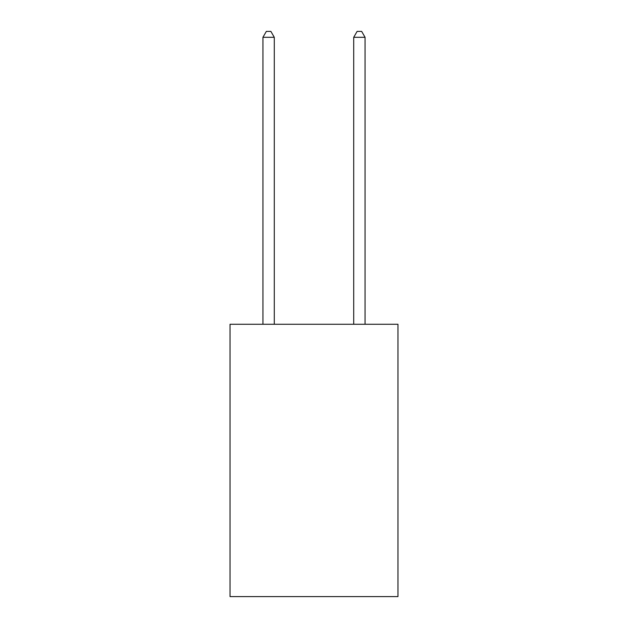 <?xml version="1.0" encoding="UTF-8"?>
<svg xmlns="http://www.w3.org/2000/svg" width="628" height="628" viewBox="0 0 628 628"><rect width="100%" height="100%" fill="white"/><g stroke="black" fill="none" stroke-linecap="round" stroke-linejoin="round"><path stroke-width="0.94" d="M397.971 324.26L397.971 596.6L230.029 596.6L230.029 324.26L397.971 324.26M274.287 324.26L274.287 37.303L262.936 37.303L262.936 324.26M262.936 37.303L266.343 31.4L270.88 31.4L274.287 37.303M365.064 324.26L365.064 37.303L353.713 37.303L353.713 324.26M353.713 37.303L357.12 31.4L361.657 31.4L365.064 37.303"/></g></svg>
